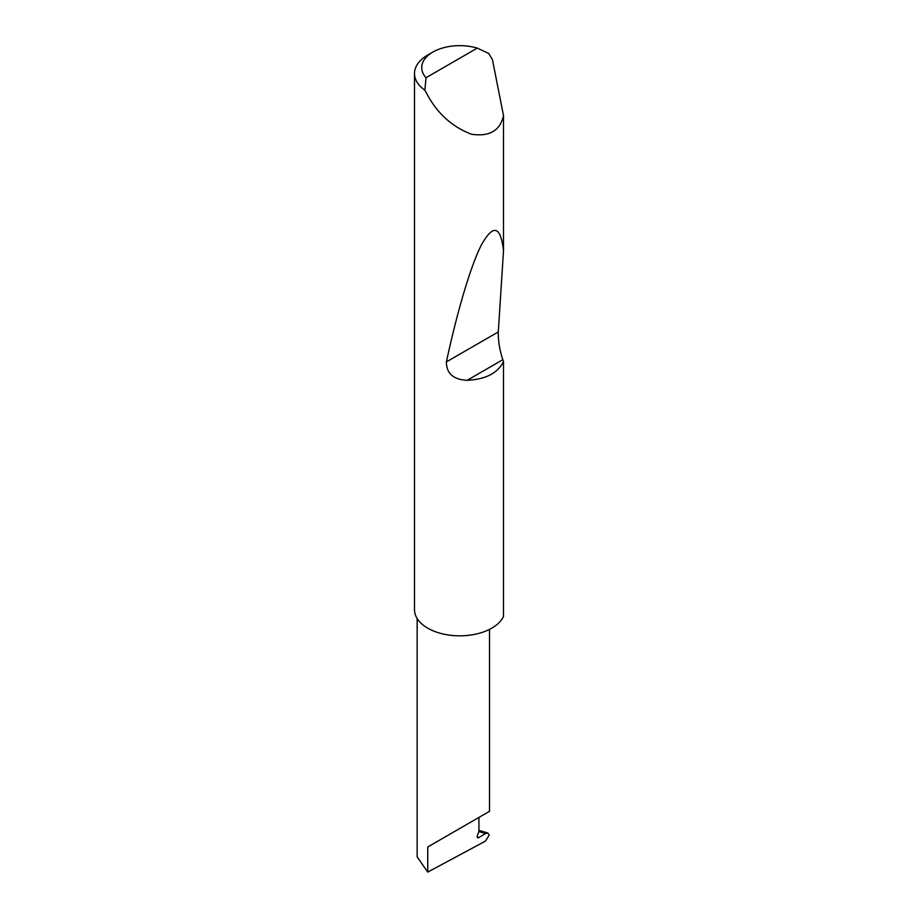 <?xml version="1.0" encoding="UTF-8"?>
<svg xmlns="http://www.w3.org/2000/svg" width="918" height="918" viewBox="0 0 918 918"><rect width="100%" height="100%" fill="white"/><g stroke="black" fill="none" stroke-linecap="round" stroke-linejoin="round"><path stroke-width="1.38" d="M485.484 833.51L487.825 833.005L489.168 835.196L485.519 841.072L427.742 872.1L427.742 846.981L478.921 817.433C497.522 806.692 487.435 812.51 478.921 817.433L478.921 831.524L477.383 835.483A2.41 1.388 120 0 0 477.658 837.709A2.41 1.388 120 0 0 478.921 837.56L485.484 833.51L478.909 831.559M489.524 629.381L489.524 811.305L427.742 846.981M426.009 77.72L477.28 48.115L488.64 53.382L492.438 59.67L503.512 115.611C500.115 130.677 489.455 136.885 471.531 134.235C452.689 127.097 438.093 114.165 427.742 95.438L424.896 90.182A45.269 26.14 180 0 1 414.488 73.509A45.269 26.14 180 0 1 427.742 55.034L432.871 52.074A38.028 21.952 0 0 0 426.009 77.72L424.896 90.182M503.512 361.531C497.808 373.121 485.668 379.386 467.101 380.327C453.343 379.57 446.435 373.431 446.377 361.91C456.671 314.117 470.383 265.99 481.698 244.395C493.379 223.843 500.643 225.977 503.512 250.775L498.29 331.949C498.118 340.876 499.633 350.125 502.823 359.695L503.512 361.531L503.512 616.38A45.269 26.14 180 0 1 471.531 634.923A45.269 26.14 180 0 1 427.742 628.176M503.512 115.611L503.512 250.775M427.742 628.164A45.269 26.14 180 0 1 414.488 609.69L414.488 73.509M427.742 872.1L417.151 856.896L417.151 618.514M477.28 48.115A38.028 21.952 0 0 0 432.871 52.074M477.165 836.539L478.921 837.56M502.823 359.695L467.101 380.327M498.29 331.949L446.377 361.91M487.825 833.005L478.921 830.354"/></g></svg>
